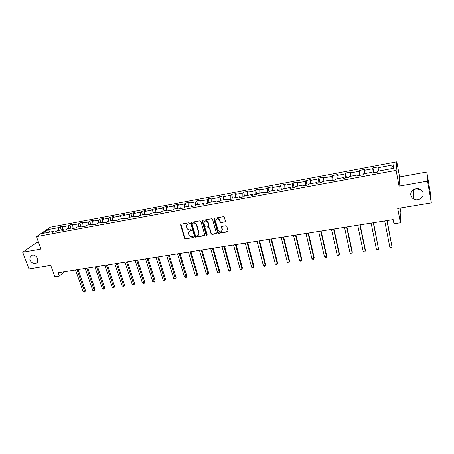 <?xml version="1.0" encoding="UTF-8"?>
<svg xmlns="http://www.w3.org/2000/svg" width="454" height="454" viewBox="0 0 454 454"><rect width="100%" height="100%" fill="white"/><g stroke="black" fill="none" stroke-linecap="round" stroke-linejoin="round"><path stroke-width="0.68" d="M189.511 223.215L188.847 222.783L181.101 224.145L180.561 224.844L184.494 238.259L185.431 238.866L193.143 237.584L193.5 236.982L192.842 236.551L191.838 236.721C190.385 236.818 189.38 236.159 188.824 234.758L188.421 233.231C188.376 231.977 188.949 231.2 190.147 230.899L191.151 230.728L191.514 230.121L190.85 229.69L189.846 229.866C188.393 229.962 187.383 229.31 186.821 227.897L186.412 226.336C186.373 225.082 186.952 224.304 188.143 224.004L189.148 223.828L189.511 223.215M410.859 195.22C411.188 196.837 412.101 198.092 413.6 198.983C417.771 201.604 424.104 197.745 423.077 193.143C422.731 191.418 421.743 190.113 420.103 189.227C415.853 186.81 409.82 190.759 410.859 195.22M413.787 189.386C415.824 190.3 417.839 190.203 419.831 189.097M29.868 259.96C32.2 263.791 34.731 264.557 37.461 262.259L37.699 258.632C35.429 254.842 32.915 254.036 30.163 256.215L29.868 259.96M224.855 222.068L225.405 221.177L224.361 217.335L223.391 216.706L214.441 218.283L213.896 219.168L217.653 232.715L218.612 233.333L227.522 231.846L228.073 230.967L226.807 226.319L225.854 225.74L222.023 226.393L221.473 227.278L222.102 229.554C221.473 232.352 220.133 232.584 218.073 230.252L215.593 221.314C216.183 218.505 217.523 218.243 219.617 220.536L220.059 222.131L221.019 222.732L225.383 221.66M38.465 242.101L36.853 242.391L22.7 252.242L28.988 268.978L50.752 265.403L54.906 276.809L59.258 276.128L58.044 272.775L393.158 219.6L393.959 223.771L400.405 222.766L400.871 212.132L400.105 208.051M427.555 181.072L426.788 171.987L399.577 176.901L399.043 186.083L427.555 181.072L431.3 202.932L397.715 208.448L400.405 222.766M399.043 186.083L396.126 170.335L36.468 236.636L50.354 227.193L396.796 161.8L396.126 170.335M22.7 252.242L41.002 249.025L36.468 236.636M200.952 221.444L199.998 220.82L191.287 222.352L190.742 223.113L194.624 236.562L195.566 237.175L204.238 235.734L204.782 234.928L200.952 221.444M202.785 220.332L211.615 218.777L212.574 219.401L216.342 232.93L215.798 233.804L212.029 234.434L211.076 233.81L209.544 228.368L208.59 227.743L206.093 228.169L205.548 228.998L207.172 234.735C206.984 235.427 206.638 235.478 206.127 234.871L202.251 221.212L202.785 220.332M426.788 171.987L430.375 192.944L431.3 202.932M373.897 172.741L372.944 167.872L372.774 168.701L364.221 170.307L364.431 169.473L359.148 170.46L358.921 171.3L350.494 172.878L350.76 172.038L345.556 173.019L345.267 173.859L336.964 175.414L337.288 174.569L332.158 175.533L331.812 176.379L323.628 177.917L324.008 177.066L318.952 178.013L318.555 178.87L310.491 180.38L310.922 179.523L305.934 180.459L305.485 181.316L297.535 182.809L298.017 181.952L293.102 182.871L292.597 183.734L284.76 185.204L285.299 184.341L280.453 185.249L279.897 186.117L272.167 187.564L272.758 186.696L267.979 187.593L267.372 188.461L259.756 189.891L260.386 189.023L255.676 189.908L255.023 190.776L247.509 192.19L248.19 191.316L243.543 192.19L242.845 193.064L235.433 194.454L236.159 193.574L231.58 194.437L230.836 195.316L223.527 196.684L224.293 195.805L219.776 196.656L218.987 197.535L211.78 198.886L212.591 198.006L208.131 198.841L207.302 199.726L200.186 201.06L201.043 200.174L196.639 201.003L195.77 201.888L188.756 203.205L189.647 202.314L185.306 203.131L184.398 204.022L177.469 205.322L178.405 204.431L174.12 205.231L173.173 206.127L166.34 207.41L167.31 206.513L163.082 207.308L162.095 208.204L155.353 209.47L156.358 208.573L152.186 209.356L151.165 210.253L144.508 211.502L145.552 210.599L141.432 211.377L140.377 212.273L133.805 213.505L134.883 212.608L130.82 213.369L129.725 214.271L123.244 215.485L124.356 214.583L120.338 215.338L119.215 216.24L112.813 217.443L113.96 216.541L109.993 217.284L108.835 218.187L102.513 219.373L103.694 218.47L99.778 219.203L98.592 220.111L92.349 221.28L93.558 220.372L89.693 221.098L88.473 222.006L82.31 223.164L83.547 222.256L79.734 222.971L78.48 223.879L72.396 225.019L73.667 224.111L69.899 224.821L68.616 225.729L62.607 226.858L63.9 225.944L60.183 226.642L58.872 227.556L48.391 229.52L42.71 233.401L53.317 231.432L51.96 232.38L55.746 231.676L57.096 230.728L63.18 229.599L61.852 230.547L65.688 229.832L67.01 228.89L73.173 227.743L71.868 228.691L75.756 227.97L77.049 227.023L83.286 225.865L82.015 226.807L85.954 226.081L87.213 225.133L93.535 223.964L92.298 224.906L96.288 224.168L97.514 223.226L103.915 222.034L102.712 222.976L106.752 222.227L107.944 221.285L114.431 220.082L113.262 221.024L117.353 220.264L118.511 219.322L125.088 218.102L123.948 219.044L128.096 218.272L129.22 217.335L135.882 216.098L134.781 217.035L138.986 216.257L140.07 215.321L146.824 214.067L145.757 215.003L150.019 214.214L151.069 213.278L157.907 212.007L156.88 212.943L161.198 212.143L162.209 211.212L169.143 209.924L168.156 210.855L172.531 210.043L173.507 209.112L180.533 207.807L179.585 208.738L184.023 207.915L184.954 206.99L192.076 205.668L191.168 206.593L195.668 205.758L195.77 201.888M372.944 167.872L378.301 166.862L378.159 167.691L393.578 164.802L393.249 168.309L377.535 171.232L377.382 172.1L371.871 173.122L372.047 172.248L363.342 173.865L363.126 174.739L357.701 175.743L357.939 174.869L349.359 176.458L349.081 177.338L343.735 178.331L344.041 177.446L335.585 179.018L335.251 179.903L329.984 180.879L330.342 179.994L322.017 181.538L321.619 182.429L316.432 183.388L316.852 182.497L308.646 184.018L308.192 184.914L303.079 185.862L303.556 184.965L295.469 186.469L294.958 187.366L289.924 188.297L290.452 187.4L282.479 188.881L281.917 189.783L276.951 190.703L277.536 189.795L269.676 191.253L269.069 192.161L264.171 193.069L264.801 192.161L257.06 193.597L256.397 194.511L251.573 195.402L252.254 194.494L244.615 195.907L243.906 196.82L239.15 197.706L239.877 196.786L232.352 198.188L231.591 199.102L226.904 199.97L227.675 199.056L220.252 200.435L219.452 201.355L214.827 202.212L215.644 201.287L208.324 202.649L207.478 203.568L202.915 204.413L203.778 203.494L196.559 204.833L195.668 205.758M373.233 172.866L372.774 168.701M364.568 173.638L364.221 170.307M372.047 172.248L372.325 173.036M359.33 175.443L358.921 171.3M350.8 176.192L350.494 172.878M357.939 174.869L358.24 175.641M345.636 177.979L345.267 173.859M337.237 178.711L336.964 175.414M344.041 177.446L344.37 178.212M332.135 180.482L331.812 176.379M323.867 181.191L323.628 177.917M330.342 179.994L330.699 180.743M318.833 182.945L318.555 178.87M310.689 183.643L310.491 180.38M316.852 182.497L317.233 183.24M305.718 185.374L305.485 181.316M297.699 186.055L297.535 182.809M303.556 184.965L303.959 185.697M292.796 187.769L292.597 183.734M284.896 188.427L284.76 185.204M290.452 187.4L290.878 188.121M280.05 190.13L279.897 186.117M272.275 190.776L272.167 187.564M277.536 189.795L277.984 190.51M267.491 192.456L267.372 188.461M259.824 193.086L259.756 189.891M264.801 192.161L265.278 192.865M255.103 194.749L255.023 190.776M247.555 195.362L247.509 192.19M252.254 194.494L252.747 195.186M242.884 197.013L242.845 193.064M235.45 197.609L235.433 194.454M239.877 196.786L240.393 197.473M230.836 199.244L230.836 195.316M223.51 199.828L223.527 196.684M227.675 199.056L228.214 199.732M218.959 201.445L218.987 197.535M211.734 202.013L211.78 198.886M215.644 201.287L216.2 201.956M207.234 203.613L207.302 199.726M200.118 204.169L200.186 201.06M203.778 203.494L204.351 204.147M188.66 206.298L188.756 203.205M192.076 205.668L192.666 206.315M184.273 207.665L184.398 204.022M177.349 208.397L177.469 205.322M180.533 207.807L181.14 208.448M173.025 209.572L173.173 206.127M166.192 210.469L166.34 207.41M169.143 209.924L169.768 210.554M161.93 211.468L162.095 208.204M155.183 212.517L155.353 209.47M157.907 212.007L158.548 212.631M150.983 213.357L151.165 210.253M144.315 214.532L144.508 211.502M146.824 214.067L147.482 214.685M140.173 215.304L140.377 212.273M133.59 216.524L133.805 213.505M135.882 216.098L136.558 216.706M129.504 217.284L129.725 214.271M123 218.493L123.244 215.485M125.088 218.102L125.775 218.703M118.965 219.242L119.215 216.24M112.552 220.428L112.813 217.443M114.431 220.082L115.14 220.672M108.568 221.172L108.835 218.187M102.235 222.347L102.513 219.373M103.915 222.034L104.636 222.619M98.302 223.079L98.592 220.111M92.048 224.236L92.349 221.28M93.535 223.964L94.267 224.543M88.161 224.957L88.473 222.006M81.987 226.103L82.31 223.164M83.286 225.865L84.035 226.438M78.15 226.818L78.48 223.879M72.055 227.948L72.396 225.019M73.173 227.743L73.934 228.305M68.265 228.651L68.616 225.729M62.243 229.769L62.607 226.858M63.18 229.599L63.957 230.155M58.504 230.467L58.872 227.556M49.912 232.062L48.391 229.52M53.317 231.432L54.105 231.983M399.577 176.901L396.796 161.8M59.258 276.128L64.485 271.753M391.161 168.701L393.578 164.802M378.54 171.044L378.159 167.691M61.341 229.94L60.183 226.642M71.051 228.135L69.899 224.821M80.88 226.313L79.734 222.971M90.828 224.463L89.693 221.098M100.907 222.591L99.778 219.203M111.111 220.701L109.993 217.284M121.451 218.777L120.338 215.338M131.915 216.836L130.82 213.369M142.522 214.867L141.432 211.377M153.265 212.869L152.186 209.356M164.144 210.849L163.082 207.308M175.17 208.806L174.12 205.231M186.344 206.729L185.306 203.131M197.666 204.629L196.639 201.003M209.146 202.495L208.131 198.841M219.691 219.901L219.821 220.383M221.558 226.694L221.654 227.045M222.278 229.321L222.386 229.718M220.775 200.339L219.776 196.656M232.567 198.148L231.58 194.437M244.536 196.009L243.543 192.19M256.731 194.051L255.676 189.908M269.097 192.116L267.979 187.593M281.565 189.846L280.453 185.249M294.192 187.508L293.102 182.871M307.006 185.136L305.934 180.459M320.002 182.729L318.952 178.013M333.185 180.283L332.158 175.533M346.555 177.809L345.556 173.019M360.13 175.295L359.148 170.46M189.505 223.521L187.082 224.509M189.057 231.432L191.514 230.411M180.891 224.219L184.75 237.97L185.686 238.583L193.143 237.584M191.055 222.437L194.868 236.279L195.81 236.892L204.748 235.337M192.394 223.254L192.031 223.867L195.413 235.581L196.077 236.012L197.138 235.836C198.404 235.507 198.983 234.678 198.869 233.345L196.503 225.048C195.946 223.623 194.931 222.965 193.461 223.073L192.28 223.289M198.529 234.968L199.107 233.061L198.807 233.072M192.644 222.982L193.71 222.795C195.175 222.693 196.19 223.351 196.747 224.77L199.045 232.788M205.821 228.277L208.817 227.465L209.776 228.084L211.303 233.526L212.256 234.145L216.32 233.39M202.524 220.434L206.354 234.587L207.166 234.973M207.949 222.681C205.985 220.36 204.646 220.542 203.925 223.237L204.845 226.506L205.798 227.125L208.295 226.699L208.834 225.848L208.182 222.409C207.16 220.576 205.917 220.269 204.436 221.49M208.8 226.308L208.829 225.82M208.182 222.409L209.061 225.542M216.053 219.447C217.506 218.187 218.771 218.459 219.838 220.264L220.281 221.858L221.234 222.454L225.065 221.79M221.91 231.058L222.102 229.554M221.717 226.523L222.318 229.27M214.157 218.397L217.875 232.425L218.834 233.05L228.056 231.421M75.529 269.999L83.173 291.661L84.705 291.445L85.505 290.679L78.094 269.597M85.505 290.679L84.779 292.109L77.067 269.755M84.779 292.109L83.173 291.661M85.165 268.473L92.752 290.282L94.301 290.061L95.085 289.294L87.73 268.064M95.085 289.294L94.364 290.73L86.72 268.223M94.364 290.73L92.752 290.282M94.92 266.924L102.451 288.88L104.017 288.659L104.783 287.887L97.479 266.521M104.783 287.887L104.062 289.34L96.498 266.674M104.062 289.34L102.451 288.88M104.795 265.357L112.263 287.467L113.846 287.24L114.595 286.468L107.354 264.949M114.595 286.468L113.88 287.927L106.389 265.102M113.88 287.927L112.263 287.467M114.794 263.768L122.2 286.031L123.8 285.799L124.527 285.033L117.353 263.365M124.527 285.033L123.823 286.497L116.406 263.513M123.823 286.497L122.2 286.031M124.918 262.162L132.256 284.579L133.879 284.346L134.583 283.58L127.472 261.759M134.583 283.58L133.885 285.05L126.552 261.907M133.885 285.05L132.256 284.579M135.167 260.539L142.437 283.114L144.083 282.876L144.764 282.104L137.715 260.131M144.764 282.104L144.071 283.58L136.824 260.278M144.071 283.58L142.437 283.114M145.547 258.894L152.748 281.622L154.411 281.384L155.069 280.612L148.095 258.485M155.069 280.612L154.383 282.099L147.221 258.627M154.383 282.099L152.748 281.622M156.057 257.225L163.185 280.118L164.87 279.874L165.511 279.102L158.605 256.816M165.511 279.102L164.83 280.595L157.759 256.953M164.83 280.595L163.185 280.118M166.709 255.534L173.757 278.591L175.465 278.347L176.078 277.576L169.246 255.131M176.078 277.576L175.409 279.074L168.423 255.262M175.409 279.074L174.722 279.17L173.757 278.591M177.491 253.82L184.46 277.048L186.191 276.798L186.781 276.026L180.022 253.417M186.781 276.026L186.117 277.53L179.234 253.548M186.117 277.53L185.425 277.632L184.46 277.048M188.416 252.089L195.305 275.482L197.059 275.232L197.621 274.454L190.947 251.686M197.621 274.454L196.968 275.97L197.059 275.232L190.181 251.811M196.968 275.97L196.264 276.072L195.305 275.482M199.482 250.33L206.292 273.898L208.063 273.643L208.602 272.865L202.007 249.933M208.602 272.865L207.955 274.392L208.063 273.643L201.27 250.046M207.955 274.392L207.245 274.494L206.292 273.898M210.69 248.554L217.415 272.292L219.214 272.037L219.725 271.259L213.21 248.151M219.725 271.259L219.083 272.792L219.214 272.037L212.506 248.264M219.083 272.792L218.368 272.894L217.415 272.292M222.051 246.749L228.685 270.669L230.507 270.402L230.995 269.625L224.565 246.352M230.995 269.625L230.36 271.169L230.507 270.402L223.89 246.46M230.36 271.169L229.633 271.271L228.685 270.669M233.566 244.922L240.109 269.018L241.954 268.751L242.408 267.974L236.074 244.524M242.408 267.974L241.789 269.523L241.954 268.751L235.422 244.627M241.789 269.523L241.051 269.631L240.109 269.018M245.234 243.072L251.681 267.349L253.548 267.083L253.979 266.299L247.731 242.674M253.979 266.299L253.36 267.86L253.548 267.083L247.118 242.771M253.36 267.86L252.617 267.968L251.681 267.349M257.055 241.199L263.405 265.658L265.301 265.386L265.698 264.608L259.552 240.802M265.698 264.608L265.091 266.169L265.301 265.386L258.967 240.892M265.091 266.169L264.336 266.282L263.405 265.658M269.04 239.292L275.289 263.944L277.207 263.666L277.576 262.889L271.526 238.9M277.576 262.889L276.98 264.461L277.207 263.666L270.976 238.986M276.98 264.461L276.214 264.568L275.289 263.944M281.191 237.368L287.331 262.208L289.277 261.924L289.618 261.146L283.665 236.971M289.618 261.146L289.028 262.73L289.277 261.924L283.148 237.056M289.028 262.73L288.25 262.838L287.331 262.208M293.505 235.41L299.538 260.443L301.513 260.159L301.819 259.382L295.974 235.019M301.819 259.382L301.24 260.971L301.513 260.159L295.492 235.098M301.24 260.971L300.457 261.084L299.538 260.443M305.99 233.43L311.915 258.655L313.913 258.371L314.185 257.588L308.453 233.038M311.915 258.655L312.823 259.302L313.623 259.189L313.913 258.371L308.011 233.112M318.651 231.421L324.462 256.851L326.488 256.555L326.727 255.772L321.103 231.035M324.462 256.851L325.365 257.497L326.176 257.384L326.488 256.555L320.7 231.097M331.494 229.383L337.18 255.012L339.234 254.717L339.439 253.934L333.934 228.998M337.18 255.012L338.077 255.67L338.9 255.551L339.234 254.717L333.565 229.054M344.512 227.318L350.079 253.15L352.162 252.85L352.332 252.072L346.947 226.932M350.079 253.15L350.97 253.814L351.805 253.695L352.162 252.85L346.618 226.983M357.718 225.224L363.16 251.266L365.271 250.96L365.408 250.177L360.141 224.838M363.16 251.266L364.046 251.936L364.885 251.817L365.271 250.96L359.857 224.883M371.117 223.096L376.428 249.348L378.568 249.042L373.529 222.715M376.428 249.348L377.302 250.029L378.159 249.904L378.568 249.042L373.284 222.755M384.708 220.939L389.884 247.407L392.057 247.095L387.109 220.559M389.884 247.407L390.746 248.094L391.62 247.969L392.057 247.095L386.904 220.593M191.401 230.445L191.151 230.728M185.686 238.583L185.431 238.866M184.75 237.97L184.494 238.259M204.47 235.444L204.238 235.734M195.81 236.892L195.566 237.175M194.868 236.279L194.624 236.562M216.025 233.515L215.798 233.804M212.256 234.145L212.029 234.434M211.303 233.526L211.076 233.81M209.776 228.084L209.544 228.368M206.354 234.587L206.127 234.871M221.694 226.994L221.473 227.278M227.732 231.563L227.522 231.846M218.834 233.05L218.612 233.333M217.875 232.425L217.653 232.715L217.875 232.425M413.481 189.573L413.6 198.983M31.74 255.086L30.163 256.215M199.107 233.061L198.869 233.345"/></g></svg>
